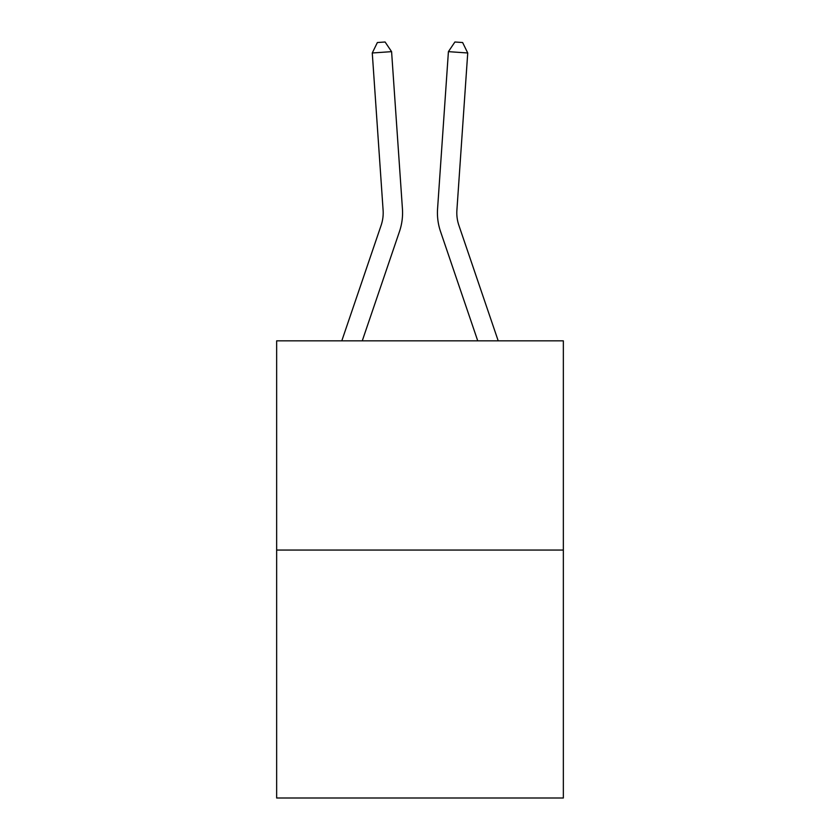 <?xml version="1.0" encoding="UTF-8"?>
<svg xmlns="http://www.w3.org/2000/svg" width="840" height="840" viewBox="0 0 840 840"><rect width="100%" height="100%" fill="white"/><g stroke="black" fill="none" stroke-linecap="round" stroke-linejoin="round"><path stroke-width="1.26" d="M563.346 550.053L563.346 340.841L276.654 340.841L276.654 798L563.346 798L563.346 550.053L276.654 550.053M341.796 340.841L381.129 225.33A38.745 38.745 0 0 0 383.103 210.178L372.267 52.983L377.37 42.535L385.098 42L391.587 51.65L402.433 208.845A58.118 58.118 179.6 0 1 399.462 231.567L362.26 340.841M498.204 340.841L458.871 225.33A38.745 38.745 0 0 1 456.897 210.178L467.733 52.983L448.413 51.65L437.567 208.845A58.118 58.118 0.4 0 0 440.538 231.567L477.74 340.841M391.587 51.65L372.267 52.983M381.129 225.33A38.745 38.745 -0.4 0 0 383.103 210.178M458.871 225.33A38.745 38.745 -179.6 0 1 456.897 210.178M467.733 52.983L462.63 42.535L454.902 42L448.413 51.65L437.567 208.845"/></g></svg>
